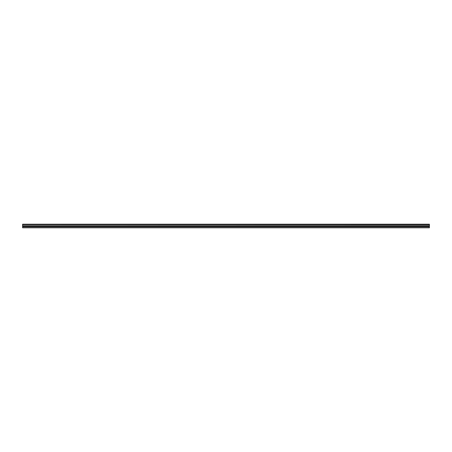 <?xml version="1.0" encoding="UTF-8"?>
<svg xmlns="http://www.w3.org/2000/svg" width="452" height="452" viewBox="0 0 452 452"><rect width="100%" height="100%" fill="white"/><g stroke="black" fill="none" stroke-linecap="round" stroke-linejoin="round"><path stroke-width="0.68" d="M22.6 224.65L22.6 224.209L429.4 224.209L429.4 224.65L22.6 224.65L429.4 224.7L429.4 225.757L22.6 225.802L429.4 225.757M22.6 224.7L22.6 225.757M22.6 225.802L22.6 227.791L429.4 227.791L429.4 225.802M22.6 227.599L429.4 227.599M22.6 226.621L429.4 226.621M429.4 224.322L22.6 224.322M22.6 226.209L429.4 226.209"/></g></svg>
